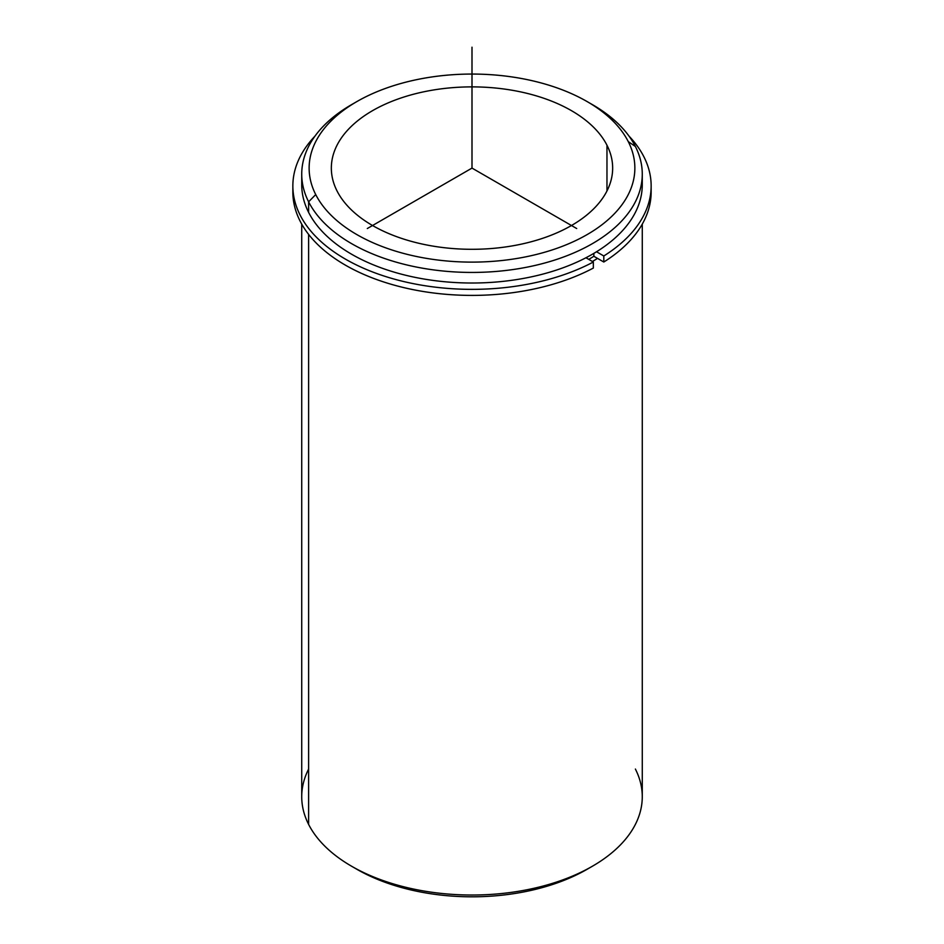 <?xml version="1.0" encoding="UTF-8"?>
<svg xmlns="http://www.w3.org/2000/svg" width="944" height="944" viewBox="0 0 944 944"><rect width="100%" height="100%" fill="white"/><g stroke="black" fill="none" stroke-linecap="round" stroke-linejoin="round"><path stroke-width="1.42" d="M593.847 256.272A165.082 95.309 180 0 1 588.737 259.364A165.082 95.309 0 0 0 593.847 256.272L593.847 253.381L593.847 256.272L603.806 262.019L603.806 255.977A179.148 103.439 0 0 0 651.148 185.921A179.148 103.439 0 0 0 629.034 136.137A179.148 103.439 180 0 1 603.806 255.977L603.806 262.019L593.847 256.272M606.968 145.223A140.656 81.208 180 0 1 612.656 168.091A140.656 81.208 180 0 1 492.001 248.473A140.656 81.208 180 0 1 337.032 190.959A140.656 81.208 180 0 1 331.344 168.091A140.656 81.208 180 0 1 451.999 87.709A140.656 81.208 180 0 1 606.968 145.223L606.968 190.959L606.968 145.223A140.656 81.208 0 0 0 432.399 90.164A140.656 81.208 0 0 0 337.032 190.959A140.656 81.208 0 0 0 511.601 246.018A140.656 81.208 0 0 0 606.968 145.223M597.517 258.396A170.274 98.306 180 0 1 592.395 261.476A170.274 98.306 0 0 0 597.517 258.396M301.974 179.419A170.274 98.306 0 0 0 308.617 212.388A170.274 98.306 0 0 0 500.745 281.607A170.274 98.306 0 0 0 642.026 179.419M642.274 174.133L642.274 184.717A170.274 98.306 180 0 1 496.214 282.02A170.274 98.306 180 0 1 308.617 212.388L308.617 201.815A170.274 98.306 0 0 0 496.214 271.435A170.274 98.306 0 0 0 642.274 174.133A170.274 98.306 0 0 0 635.383 146.462A170.274 98.306 0 0 0 589.729 103.108M587.168 101.598L592.395 104.631A170.274 98.306 180 0 1 635.383 146.462L628.279 141.624A162.864 94.034 -0 0 0 587.168 101.598A162.864 94.034 -0 0 0 356.832 101.598A162.864 94.034 -0 0 0 315.721 194.57A162.864 94.034 180 0 1 426.145 77.868A162.864 94.034 180 0 1 628.279 141.624A162.864 94.034 180 0 1 517.855 258.314A162.864 94.034 180 0 1 315.721 194.57L308.617 201.815A170.274 98.306 180 0 1 351.605 104.631A170.274 98.306 180 0 1 354.271 103.108A170.274 98.306 0 0 0 301.726 174.133A170.274 98.306 0 0 0 308.617 201.815L308.617 212.388A170.274 98.306 180 0 1 301.726 184.717L301.726 174.133M635.383 146.462A170.274 98.306 180 0 1 519.943 268.462A170.274 98.306 180 0 1 308.617 201.815L315.721 194.57A162.864 94.034 -0 0 0 517.855 258.314A162.864 94.034 -0 0 0 628.279 141.624L635.383 146.462M642.274 224.129L642.274 796.724A170.274 98.306 180 0 1 496.214 894.027A170.274 98.306 180 0 1 308.617 824.407L308.617 234.407L308.617 824.407A170.274 98.306 180 0 1 301.726 796.724L301.726 224.129M308.617 769.053A170.274 98.306 -0 0 0 308.617 824.407A170.274 98.306 0 0 0 351.605 866.238A170.274 98.306 0 0 0 592.395 866.238L587.168 869.259A162.864 94.034 180 0 1 356.832 869.259A162.864 94.034 180 0 1 354.271 867.748A162.864 94.034 0 0 0 589.729 867.748M592.395 866.238A170.274 98.306 0 0 0 635.383 769.053M292.923 188.942A179.148 103.439 0 0 0 397.648 286.067A179.148 103.439 0 0 0 593.339 268.061L593.339 262.019A179.148 103.439 180 0 1 361.528 267.353A179.148 103.439 180 0 1 314.966 136.137A179.148 103.439 0 0 0 292.852 185.921A179.148 103.439 0 0 0 400.032 280.639A179.148 103.439 0 0 0 593.339 262.019L593.339 268.061A179.148 103.439 180 0 1 400.032 286.693A179.148 103.439 180 0 1 292.852 191.962L292.852 185.921M651.148 185.921L651.148 191.962A179.148 103.439 180 0 1 603.806 262.019A179.148 103.439 0 0 0 651.077 188.942M593.339 262.019L585.953 257.759L593.339 262.019M596.514 251.765L603.806 255.977L596.514 251.765M576.69 228.531L472 168.091L367.31 228.531M472 168.091L472 47.2M351.605 104.631L356.832 101.598M351.605 866.238L356.832 869.259"/></g></svg>
